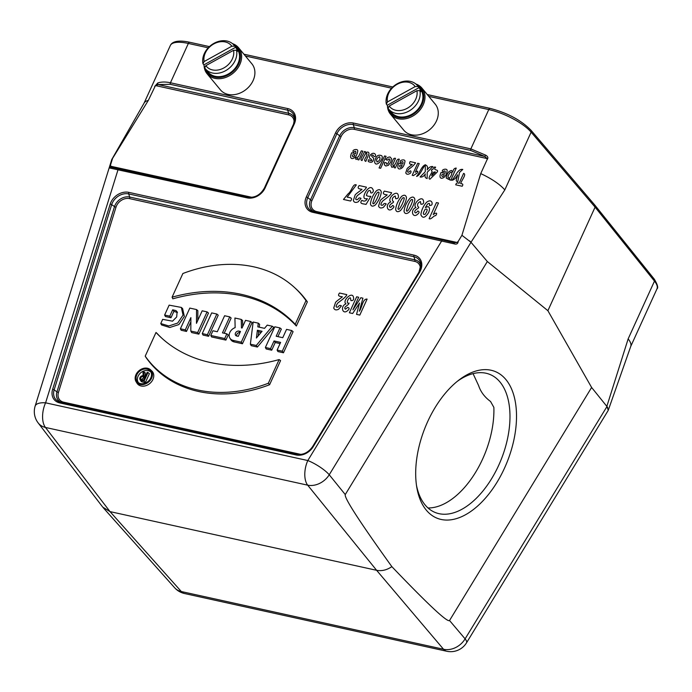 <?xml version="1.0" encoding="UTF-8"?>
<svg xmlns="http://www.w3.org/2000/svg" width="692" height="692" viewBox="0 0 692 692"><rect width="100%" height="100%" fill="white"/><g stroke="black" fill="none" stroke-linecap="round" stroke-linejoin="round"><path stroke-width="1.04" d="M473.051 373.628L478.613 385.582C480.646 391.828 484.634 397.13 490.559 401.498L493.872 407.389A74.252 41.849 111.4 0 1 428.011 507.963M151.107 372.374A8.166 6.436 -39.6 0 0 144.308 370.825A8.166 6.436 -39.6 0 0 138.106 376.18A8.166 6.436 -39.6 0 0 138.53 382.788M143.91 371.613L144.014 375.86L145.432 376.171L147.18 372.339L148.01 372.521L144.118 381.05L141.237 380.418A2.725 2.154 140.4 0 1 140.061 379.614A2.725 2.154 140.4 0 1 140.407 376.958A2.725 2.154 140.4 0 1 143.088 375.678L142.984 371.414L145.225 372.754L145.303 376.145M148.01 372.521L149.403 373.671L145.32 382.624L142.232 381.949A2.967 2.344 140.4 0 1 140.952 381.067L140.061 379.614M156.003 332.471A153.044 120.676 -39.6 0 0 161.651 338.042A153.044 120.676 -39.6 0 0 279.135 359.58L280.589 360.584L269.595 384.726A128.452 101.283 140.4 0 1 146.055 357.53L145.216 356.146L156.003 332.471L157.058 333.397A152.802 120.486 -39.6 0 0 162.291 338.613M197.8 320.405L197.843 310.699L196.528 309.566L189.816 308.087L180.396 328.778L181.183 330.257L186.494 331.433L190.862 321.858M180.396 328.778L185.3 329.859L190.88 317.611L190.819 331.07L191.684 332.575L198.855 334.149L208.474 313.043L207.081 311.884L202.176 310.812L196.467 323.328L196.528 309.566M208.612 336.295L218.231 315.189L216.838 314.038L211.683 312.905L202.254 333.587L203.05 335.075L208.612 336.295L207.41 334.72L216.838 314.038M224.199 333.25L231.137 318.035L229.744 316.875L224.597 315.742L217.305 331.736L212.92 330.767L210.783 335.464L211.579 336.952L225.903 340.101L228.239 334.989L226.846 333.829L222.461 332.869L229.744 316.875M242.71 326.546L242.563 320.552L241.248 319.41L234.908 318.017L235.15 327.627A7.595 5.986 -39.6 0 0 229.9 338.146A7.595 5.986 -39.6 0 0 233.161 340.395L241.257 342.177L242.46 343.751L252.078 322.645L250.686 321.486L245.53 320.353L242.036 328.025L241.456 327.904L241.248 319.41M229.9 338.146L230.791 339.599A7.837 6.176 -39.6 0 0 234.155 341.917L242.46 343.751M277.916 336.632L281.35 329.089L279.966 327.93L274.81 326.797L265.382 347.488L266.178 348.967L271.731 350.195L275.234 342.514L280.07 343.587M265.382 347.488L270.537 348.621L274.032 340.948L280.615 342.393L277.12 350.065L277.916 351.553L283.469 352.773L293.088 331.667L291.695 330.517L286.549 329.383L282.76 337.696L276.177 336.251L279.966 327.93M259.249 327.178L259.612 324.297L258.28 323.155L253.142 322.031L250.374 344.183L251.231 345.68L257.407 347.038L273.816 327.428L272.345 326.261L267.216 325.128L264.534 328.337L257.813 326.858L258.28 323.155M307.352 301.868A128.452 101.283 -39.6 0 0 295.501 288.408L294.238 287.267A128.21 101.093 -39.6 0 0 182.878 273.513L172.092 297.179L172.818 298.814A152.802 120.486 140.4 0 1 296.349 326.001L307.352 301.868L306.002 300.613A128.21 101.093 -39.6 0 0 294.238 287.267M136.073 381.681L136.964 383.134A9.653 7.612 -39.6 0 0 149.749 383.541A9.653 7.612 -39.6 0 0 151.738 370.903L150.475 369.753A9.411 7.422 -39.6 0 0 135.978 374.632A9.411 7.422 -39.6 0 0 136.073 381.681A9.411 7.422 -39.6 0 0 140.113 384.467A9.411 7.422 -39.6 0 0 150.64 379.804A9.411 7.422 -39.6 0 0 150.475 369.753M181.339 307.43L182.601 308.571L184.349 316.452L178.847 324.574L169.748 327.498L161.582 324.963L160.76 323.536L162.663 319.358L172.55 321.166L176.694 316.927L177.109 311.772L175.967 310.613L172.853 309.817L173.9 311.357L170.985 317.749L165.423 316.529L164.627 315.042L169.142 305.137L181.339 307.43L183.051 315.085L177.706 323.052L168.831 325.967L160.76 323.536M177.463 312.559L173.9 311.357M294.065 122.761A10.631 8.382 -39.6 0 0 288.512 114.846L155.466 85.566L148.304 100.435L112.571 158.39L110.547 164.912L110.685 166.227L111.706 167.334A1.393 1.323 97.9 0 0 110.175 168.121C109.474 168.139 109.596 167.075 110.547 164.912M485.594 155.112L484.824 156.47L470.698 150.449A1.393 0.727 102.4 0 1 470.854 148.892L485.594 155.112C487.964 156.401 488.466 157.906 487.099 159.618L480.724 173.614A34.808 11.219 24.5 0 1 504.805 189.911L470.984 242.278L461.927 235.297L458.182 241.439C457.957 243.757 456.616 244.561 454.151 243.843L312.775 212.314A14.688 11.582 140.4 0 1 306.322 196.969L335.473 133.011A14.688 11.582 140.4 0 1 353.456 123.046L470.854 148.892L488.768 109.578L428.772 96.37M470.828 242.139L470.967 242.304A18.563 4.567 -148.6 0 0 469.652 240.877M480.724 173.614L461.927 235.297M594.93 205.221L595.085 207.142L547.891 310.699L487.332 261.524L345.265 494.564C344.01 497.66 359.546 521.682 391.854 566.644C386.819 570.061 381.742 571.281 376.612 570.303L110.019 511.613L102.745 507.124L38.147 422.907A18.563 14.679 142.5 0 0 45.464 427.448L110.019 511.613L181.321 591.539A18.563 14.593 138.3 0 1 174.635 587.75L174.635 587.75A18.563 18.563 0 0 0 184.496 593.52A18.563 9.723 -77.6 0 1 181.321 591.539L443.537 649.26L376.612 570.303L307.68 485.17A18.563 14.376 -39 0 0 329.236 474.773A18.563 4.567 -148.6 0 0 307.81 460.543L441.825 240.721A1.393 0.727 102.4 0 1 442.672 240.02L313.623 211.614A1.393 0.727 -77.6 0 1 313.649 211.622L442.646 240.02L454.22 242.736L454.151 243.843M470.984 242.278L487.332 261.524M148.304 100.435A34.808 11.219 -155.5 0 0 144.17 102.961L111.767 159.523M154.679 86.439L157.802 82.954C161.392 81.777 165.604 81.717 170.44 82.763L287.829 108.601A14.688 11.582 140.4 0 1 294.282 123.946L265.131 187.904A14.688 11.582 140.4 0 1 247.148 197.869L110.175 168.121M112.571 158.39L111.957 159.091M487.099 159.618L487.185 158.58L484.824 156.47L354.295 127.735L353.301 124.612A13.382 10.553 -39.6 0 0 336.918 133.686L307.776 197.644A13.382 10.553 -39.6 0 0 312.931 211.432A13.382 10.553 -39.6 0 0 313.597 211.605L312.931 211.432M442.672 240.02A1.393 0.727 102.4 0 1 442.698 240.029L454.212 242.728L456.979 242.451L458.182 241.439M247.97 197.159L118.972 168.761A1.393 0.727 102.4 0 0 118.946 168.761A1.393 0.727 102.4 0 0 118.098 169.462L45.594 402.822L307.81 460.543A18.563 9.723 -77.6 0 0 307.68 485.17L45.464 427.448A18.563 9.723 -77.6 0 1 45.594 402.822A18.563 7.275 -162.7 0 0 35.145 406.109A18.563 18.563 0 0 0 38.147 422.907M155.466 85.566L158.131 84.554L288.668 113.289A11.937 9.411 140.4 0 1 294.731 119.119M157.802 82.954A1.393 1.073 71.1 0 0 158.131 84.554L170.284 84.32A1.393 0.727 -77.6 0 1 170.44 82.763L188.354 43.449A34.808 11.219 -155.5 0 0 170.336 45.499L144.083 103.108M391.854 566.644C428.331 604.756 447.56 622.713 449.541 620.508L591.617 387.468L606.841 406.368L628.154 338.881A34.808 11.219 24.5 0 1 630.758 346.355L608.268 410.252L606.841 406.368A18.563 4.567 31.4 0 1 607.74 407.649M591.617 387.468L547.891 310.699M449.541 620.508L465.102 638.863A18.563 14.887 139.7 0 1 443.537 649.26A18.563 9.723 102.4 0 0 446.712 651.25A18.563 18.563 0 0 0 466.546 642.782A18.563 4.567 -148.6 0 0 465.102 638.863L606.962 406.55M270.537 348.621L271.731 350.195M274.032 340.948L275.234 342.514M277.12 350.065L282.275 351.199L283.469 352.773M282.275 351.199L291.695 330.517M257.389 330.24L256.421 338.025L262.069 331.278L257.389 330.24L258.67 331.831L258.159 335.957M261.143 332.376L258.67 331.831M250.374 344.183L256.265 345.481L257.407 347.038M256.265 345.481L272.345 326.261M236.742 336.009A2.846 2.24 140.4 0 1 235.842 335.559A2.846 2.24 140.4 0 1 235.799 332.523A2.846 2.24 140.4 0 1 238.974 331.113L240.479 331.442L238.247 336.347L236.742 336.009M236.655 335.992A2.595 2.05 140.4 0 1 237.391 333.535A2.595 2.05 140.4 0 1 239.934 332.636M241.257 342.177L250.686 321.486M210.783 335.464L224.71 338.526L225.903 340.101M224.71 338.526L226.846 333.829M202.254 333.587L207.41 334.72M185.3 329.859L186.494 331.433M190.819 331.07L197.653 332.575L198.855 334.149M197.653 332.575L207.081 311.884M279.135 359.58L268.349 383.247L269.595 384.726M268.349 383.247A128.21 101.093 140.4 0 1 145.216 356.146M172.092 297.179A153.044 120.676 140.4 0 1 295.216 324.288L296.349 326.001M295.216 324.288L306.002 300.613M136.808 374.822A8.408 6.635 -39.6 0 0 137.838 382.261A8.408 6.635 -39.6 0 0 140.502 383.602A8.408 6.635 -39.6 0 0 149.342 380.176A8.408 6.635 -39.6 0 0 150.718 371.604A8.408 6.635 -39.6 0 0 143.711 369.173A8.408 6.635 -39.6 0 0 136.808 374.822M172.68 309.826L169.782 316.175L170.985 317.749M169.782 316.175L164.627 315.042M142.984 376.578A1.73 1.367 -39.6 0 0 141.626 379.562L143.685 380.012L145.035 377.036L142.984 376.578L143.979 378.109A1.488 1.168 -39.6 0 0 142.033 379.648M144.118 381.05L145.32 382.624M144.498 378.221L143.979 378.109M426.298 510.134A78.888 44.461 -68.6 0 1 416.818 487.488A78.888 44.461 -68.6 0 1 458.882 380.09A78.888 44.461 -68.6 0 1 505.904 379.571A78.888 44.461 -68.6 0 1 497.046 482.22A78.888 44.461 -68.6 0 1 426.298 510.134M416.506 485.481A74.252 41.849 111.4 0 0 416.653 486.173A74.252 41.849 111.4 0 0 435.458 512.59A74.252 41.849 111.4 0 0 496.968 468.96A74.252 41.849 111.4 0 0 499.996 382.01A74.252 41.849 111.4 0 0 489.607 374.32A74.252 41.849 111.4 0 0 457.291 381.344M205.187 68.534A19.488 15.371 -39.6 0 0 232.278 72.167A19.488 15.371 -39.6 0 0 233.766 44.868M233.559 50.317L205.844 65.662A16.245 12.811 -39.6 0 0 223.879 67.928A16.245 12.811 -39.6 0 0 233.559 50.317L236.5 50.282A18.563 14.636 140.4 0 1 226.18 70.359A18.563 14.636 140.4 0 1 205.446 68.871L208.18 72.167A18.563 14.636 -39.6 0 0 231.811 71.605A18.563 14.636 -39.6 0 0 236.776 48.492L234.043 45.196A18.563 14.636 140.4 0 1 234.77 46.174L231.829 46.2A16.245 12.811 -39.6 0 0 213.793 43.933A16.245 12.811 -39.6 0 0 204.114 61.553L231.829 46.2M207.116 73.793L220.402 89.839A20.423 16.098 -39.6 0 0 228.109 94.406A20.423 16.098 -39.6 0 0 250.288 85.203A20.423 16.098 -39.6 0 0 251.853 63.794L238.567 47.748A20.423 16.098 140.4 0 1 233.109 73.17A20.423 16.098 140.4 0 1 207.116 73.793A20.423 16.098 140.4 0 1 204.071 65.558M232.469 43.631A20.423 16.098 140.4 0 1 238.567 47.748M204.114 61.553L202.99 63.776A18.563 14.636 140.4 0 1 213.984 43.319A18.563 14.636 140.4 0 1 234.043 45.196M202.99 63.776L203.906 64.875L235.678 47.272L234.77 46.174M204.858 67.626A18.563 14.636 140.4 0 1 203.906 64.875M235.678 47.272A18.563 14.636 140.4 0 1 237.408 51.381L236.5 50.282M205.446 68.871A18.563 14.636 140.4 0 1 204.72 67.885L205.844 65.662M416.921 90.678L389.215 106.032A16.245 12.811 -39.6 0 0 407.251 108.289A16.245 12.811 -39.6 0 0 416.921 90.678L419.871 90.652A18.563 14.636 140.4 0 1 409.543 110.72A18.563 14.636 140.4 0 1 388.817 109.232L391.551 112.528A18.563 14.636 -39.6 0 0 415.183 111.966A18.563 14.636 -39.6 0 0 420.139 88.853L417.414 85.557A18.563 14.636 140.4 0 1 418.141 86.535L415.191 86.569A16.245 12.811 -39.6 0 0 397.156 84.303A16.245 12.811 -39.6 0 0 387.485 101.914L415.191 86.569M388.549 108.904A19.488 15.371 -39.6 0 0 415.65 112.528A19.488 15.371 -39.6 0 0 417.138 85.237M390.478 114.154L403.773 130.2A20.423 16.098 -39.6 0 0 411.481 134.767A20.423 16.098 -39.6 0 0 433.659 125.572A20.423 16.098 -39.6 0 0 435.225 104.163L421.938 88.109A20.423 16.098 140.4 0 1 416.48 113.531A20.423 16.098 140.4 0 1 390.478 114.154A20.423 16.098 140.4 0 1 387.442 105.928M415.84 83.991A20.423 16.098 140.4 0 1 421.938 88.109M387.485 101.914L386.361 104.146A18.563 14.636 140.4 0 1 397.346 83.689A18.563 14.636 140.4 0 1 417.414 85.557M386.361 104.146L387.269 105.245L419.049 87.633L418.141 86.535M388.221 107.995A18.563 14.636 140.4 0 1 387.269 105.245M419.049 87.633A18.563 14.636 140.4 0 1 420.779 91.751L419.871 90.652M388.817 109.232A18.563 14.636 140.4 0 1 388.091 108.255L389.215 106.032M462.187 186.243L455.743 184.825C456.262 182.922 457.369 182.42 459.073 183.328L463.614 173.363C466.918 174.436 461.261 180.474 460.708 183.691C462.853 183.631 463.346 184.479 462.187 186.243M457.533 174.799C455.993 178.095 454.064 179.929 451.746 180.309C455.552 176.944 457.585 168.476 462.775 169.453L459.514 172.438L457.784 181.641C454.532 181.52 457.672 177.048 457.533 174.799M451.123 172.403C449.947 171.253 446.686 177.948 448.676 177.853C450.423 178.623 453.018 171.979 451.123 172.403M446.228 178.008C446.928 173.458 448.71 170.959 451.573 170.5L452.706 172.144C453.295 169.376 454.48 168.035 456.253 168.113L450.795 180.102C448.373 180.465 450.881 177.55 448.676 179.401L446.228 178.008M444.299 174.713C439.792 172.939 442.309 179.505 444.299 174.713M443.131 171.893C439.723 169.825 448.079 167.377 447.075 171.14C446.236 175.656 444.376 178.034 441.496 178.276C439.662 177.896 439.524 175.958 441.081 172.455L444.973 173.311C445.587 170.699 444.965 170.232 443.131 171.893M435.476 172.048C433.547 171.659 432.31 172.888 431.739 175.733L435.476 172.048M432.102 171.305C430.926 170.31 431.228 169.635 433.028 169.289C433.391 167.412 434.265 166.711 435.631 167.204C432.119 171.106 439.853 168.787 436.929 172.36L429.94 179.202C427.275 178.45 431.696 173.761 432.102 171.305M425.277 171.711L425.32 164.938C427.353 165.475 427.985 167.135 427.206 169.912C428.867 167.334 430.753 166.227 432.855 166.59L427.232 172.239L427.137 178.527C425.173 178.069 424.585 176.521 425.346 173.9C423.833 176.348 422.077 177.377 420.105 176.979L425.277 171.711M425.416 164.731C422.354 168.251 420.355 175.223 416.593 176.434C419.646 172.905 421.67 165.994 425.416 164.731M413.479 175.578L412.216 175.301L417.7 163.26L419.257 163.597L415.304 172.265C417.734 170.595 418.357 170.855 417.155 173.052L413.479 175.578M352.643 313.502L349.373 312.784L356.657 296.79L358.681 297.24L352.946 309.826L360.835 297.716L362.928 298.174L359.33 311.236C362.106 307.629 362.608 298.615 367.097 299.091L359.814 315.085L356.544 314.367L359.555 303.027L352.643 313.502M412.242 164.402C409.664 164.506 408.955 163.571 410.131 161.591L415.581 162.793C414.214 164.912 411.939 167.031 408.764 169.142C407.078 171.642 407.19 172.611 409.093 172.04C411.039 168.96 412.051 172.801 409.413 173.779C407.571 174.626 406.36 174.306 405.763 172.827L407.069 168.796C407.242 167.922 412.164 164.765 412.242 164.402M345.965 303.9C341.857 300.847 352.15 291.021 353.456 297.162C354.045 299.671 353.197 300.812 350.913 300.596L350.446 297.923C348.405 297.162 345.308 304.368 349.071 303.061C348.664 305.518 342.912 306.815 345.42 309.212L347.765 307.378C349.503 307.975 349.512 309.004 347.799 310.457C342.678 315.405 339.876 306.193 345.965 303.9M402.121 165.431C397.606 163.658 400.123 170.223 402.121 165.431M400.945 162.611C397.537 160.535 405.893 158.096 404.889 161.85C404.059 166.374 402.199 168.753 399.319 168.986C397.476 168.614 397.338 166.668 398.895 163.165L402.787 164.021C403.401 161.418 402.787 160.942 400.945 162.611M342.367 296.781C339.884 296.384 337.021 296.202 339.547 293.027L346.813 294.628C346.398 296.929 340.55 300.812 337.722 303.087C335.482 306.426 335.629 307.715 338.172 306.954C338.993 305.354 340.075 304.999 341.407 305.899L338.596 309.272C336.139 310.405 334.521 309.99 333.734 308.009L335.464 302.638C335.698 301.47 342.263 297.257 342.367 296.781M390.885 164.999C391.975 163.736 392.745 157.127 395.513 158.373L392.771 164.644C393.065 166.677 394.129 166.063 395.971 162.802C396.654 160.025 397.77 158.823 399.319 159.212L395.357 167.897C394.051 167.931 393.765 167.403 394.492 166.305L391.888 167.352L390.885 164.999M387.2 160.207L385.851 159.489L387.831 157.344L390.003 156.946L391.508 158.598L390.755 162.092L388.463 165.276L385.833 166.019L384.441 164.956L384.475 162.672L386.197 162.603L386.638 164.203L387.831 163.814L389.726 159.644L389.077 158.805L387.2 160.207M380.626 168.294L379.069 167.948L384.536 155.96L386.093 156.297L380.626 168.294M379.51 156.695C376.863 158.018 376.05 159.791 377.079 162.032C379.752 160.656 380.565 158.875 379.51 156.695M374.632 162.144C375.592 156.305 377.927 154.16 381.647 155.7C384.57 158.001 376.076 168.225 374.632 162.144M370.825 158.935C366.691 157.767 372.789 150.423 375.419 154.524C376.266 157.56 373.403 156.799 373.092 155.051C369.623 155.051 373.369 157.863 373.715 158.26C373.395 162.066 371.595 163.148 368.308 161.521C368.066 159.636 368.602 159.264 369.935 160.406C372.019 161.02 372.322 160.535 370.825 158.935M362.011 160.561C358.828 159.757 363.957 154.351 364.416 151.531C366.846 151.228 364.286 154.082 366.613 152.24C368.239 151.764 369.026 152.326 368.974 153.927L365.8 161.392C364.252 160.855 364.338 159.411 366.068 157.058L366.994 154.065C366.379 152.006 364.727 154.169 362.011 160.561M356.043 159.463C355.264 158.105 355.636 157.43 357.167 157.439L358.638 156.409L361.319 150.847L362.876 151.185L358.914 159.878C357.626 159.913 357.332 159.394 358.032 158.321L356.043 159.463M354.909 155.034C350.403 153.261 352.92 159.835 354.909 155.034M353.742 152.223C350.334 150.147 358.69 147.699 357.686 151.462C356.847 155.977 354.996 158.356 352.116 158.598C350.273 158.217 350.135 156.28 351.692 152.776L355.584 153.633C356.198 151.02 355.584 150.553 353.742 152.223M429.118 218.62L436.436 202.566L438.503 203.024L433.244 214.581C435.822 212.582 437.958 212.461 435.709 215.627C433.711 215.35 430.943 220.065 429.118 218.62M425.208 209.278C422.743 213.335 422.743 214.987 425.234 214.235C427.777 210.134 427.768 208.482 425.208 209.278M431.964 202.375C432.517 204.616 431.687 205.645 429.455 205.463C429.966 203.37 429.343 202.894 427.57 204.054L425.346 207.548L427.916 206.631C429.715 207.237 429.966 209.218 428.651 212.565C425.182 217.945 422.587 218.672 420.874 214.736C421.359 210.256 423.27 206.086 426.627 202.228C429.213 200.36 430.995 200.403 431.964 202.375M423.443 200.784C424.092 203.214 423.245 204.356 420.909 204.218L420.442 201.545C417.734 202.799 416.921 204.521 418.011 206.7C420.918 208.024 414.24 209.174 414.776 212.167C415.347 213.404 416.342 213.015 417.752 210.999C419.499 211.596 419.508 212.626 417.786 214.079C412.666 219.027 409.872 209.814 415.961 207.513C411.852 204.469 422.146 194.642 423.443 200.784M406.377 210.429C406.827 212.349 408.297 210.74 410.788 205.602C412.752 201.069 413.159 199.097 412.008 199.685C411.359 198.993 410.062 200.766 408.107 205.014L406.377 210.429M408.92 212.375C406.291 214.209 404.664 213.837 404.024 211.276C404.586 206.64 406.567 202.289 409.967 198.241C412.605 196.364 414.24 196.779 414.889 199.504C414.326 203.924 412.337 208.214 408.92 212.375M397.978 208.586C398.428 210.498 399.898 208.889 402.389 203.751C404.353 199.218 404.759 197.246 403.609 197.843C402.96 197.142 401.663 198.915 399.708 203.163L397.978 208.586M400.521 210.532C397.9 212.357 396.265 211.994 395.625 209.425C396.187 204.789 398.177 200.446 401.576 196.39C404.206 194.513 405.841 194.936 406.489 197.653C405.927 202.073 403.938 206.363 400.521 210.532M398.255 195.239C398.903 197.67 398.056 198.812 395.72 198.673L395.244 196C392.537 197.255 391.724 198.967 392.814 201.156C395.72 202.479 389.042 203.63 389.579 206.623C390.15 207.859 391.144 207.47 392.563 205.455C394.302 206.052 394.319 207.081 392.598 208.534C387.477 213.482 384.674 204.27 390.764 201.969C386.655 198.915 396.948 189.098 398.255 195.239M387.165 194.859C384.691 194.461 381.82 194.279 384.354 191.104L391.611 192.705C391.196 195.006 385.358 198.889 382.52 201.164C380.28 204.503 380.436 205.792 382.97 205.031C383.792 203.422 384.873 203.067 386.214 203.976L383.394 207.349C380.937 208.482 379.32 208.058 378.533 206.086L380.263 200.706C380.496 199.547 387.062 195.334 387.165 194.859M372.78 203.033C373.23 204.953 374.701 203.344 377.201 198.206C379.164 193.673 379.571 191.701 378.412 192.298C377.771 191.597 376.465 193.371 374.51 197.618L372.78 203.033M375.323 204.979C372.703 206.813 371.068 206.45 370.428 203.88C370.998 199.244 372.979 194.902 376.379 190.845C379.008 188.968 380.652 189.392 381.301 192.108C380.738 196.528 378.749 200.818 375.323 204.979M372.979 189.608C374.675 192.142 369.822 194.945 370.661 191.156C369.078 189.573 367.651 191.001 366.405 195.429C367.314 196.147 368.801 196.45 370.877 196.338L366.025 204.425C363.603 203.638 358.75 204.192 361.855 200.343C364.338 201.744 366.163 201.147 367.322 198.561C358.352 201.363 369.658 181.321 372.979 189.608M361.977 189.314C359.494 188.916 356.622 188.734 359.157 185.56L366.423 187.16C365.999 189.461 360.16 193.345 357.332 195.62C355.091 198.959 355.238 200.248 357.773 199.486C358.603 197.877 359.684 197.523 361.016 198.422L358.205 201.805C355.749 202.938 354.122 202.514 353.335 200.542L355.065 195.161C355.307 194.002 361.873 189.79 361.977 189.314M347.159 197.142C349.581 197.722 353.396 197.531 350.567 201.026L343.483 199.46L347.955 193.968C351.77 191.329 352.903 183.276 356.302 184.928L347.159 197.142M391.594 88.187L245.409 56.009M208.223 47.817L188.354 43.449A2.318 1.22 102.4 0 1 189.764 42.281C173.182 38.674 170.838 44.513 170.336 45.499M313.199 446.738A14.688 11.582 140.4 0 1 296.141 454.964L59.754 402.926A14.688 11.582 140.4 0 1 52.618 389.371L110.184 204.114A14.688 11.582 140.4 0 1 128.85 192.367L414.067 255.149A14.688 11.582 140.4 0 1 419.594 272.224L313.199 446.738L312.55 446.772M420.303 269.3A10.631 8.382 -39.6 0 0 414.742 261.394L129.534 198.613A10.631 8.382 -39.6 0 0 116.022 207.116L58.465 392.373A10.631 8.382 -39.6 0 0 63.629 402.182L300.008 454.212A10.631 8.382 -39.6 0 0 301.141 454.384M110.685 166.227L251.023 197.116A10.631 8.382 -39.6 0 0 252.156 197.289M628.154 338.881L654.476 281.116L595.085 207.142L531.127 132.155L504.805 189.911M490.178 108.41C507.53 112.917 521.128 120.192 530.98 130.243A2.318 1.808 139.5 0 1 531.127 132.155A34.808 11.219 -155.5 0 0 488.768 109.578A2.318 1.22 102.4 0 1 490.178 108.41L427.284 94.562M470.967 242.304L329.236 474.773L345.265 494.564M314.133 211.726A11.937 9.411 140.4 0 1 310.535 199.789L307.776 197.644A1.393 0.45 24.5 0 0 306.322 196.969M487.185 158.58L354.14 129.3A10.631 8.382 -39.6 0 0 341.13 136.506L311.98 200.464A1.393 0.45 -155.5 0 1 310.535 199.789L339.677 135.831L336.918 133.686A1.393 0.45 24.5 0 0 335.473 133.011M341.13 136.506A1.393 0.45 -155.5 0 1 339.677 135.831A11.937 9.411 140.4 0 1 354.295 127.735A1.393 0.727 -77.6 0 1 354.14 129.3M470.698 150.449L353.301 124.612A1.393 0.727 102.4 0 1 353.456 123.046M311.98 200.464A10.631 8.382 -39.6 0 0 316.651 211.562L456.979 242.451M61.112 402.337A11.937 9.411 140.4 0 1 56.952 391.854L114.517 206.597L111.689 204.633L54.132 389.89A13.382 10.553 -39.6 0 0 59.91 402.052A13.382 10.553 -39.6 0 0 60.576 402.225A1.393 0.727 102.4 0 0 59.754 402.926M58.465 392.373A1.393 0.545 17.3 0 1 56.952 391.854L54.132 389.89A1.393 0.545 -162.7 0 0 52.618 389.371M296.141 454.964A1.393 0.727 -77.6 0 1 296.98 454.263L60.602 402.225A1.393 0.727 102.4 0 1 60.628 402.234L296.954 454.255M116.022 207.116A1.393 0.545 -162.7 0 1 114.517 206.597A11.937 9.411 140.4 0 1 129.689 197.047L414.897 259.837A11.937 9.411 140.4 0 1 420.961 265.667M414.742 261.394A1.393 0.727 -77.6 0 0 414.897 259.837L413.911 256.715L128.695 193.924A13.382 10.553 -39.6 0 0 111.689 204.633A1.393 0.545 -162.7 0 0 110.184 204.114M419.041 272.112A13.382 10.553 -39.6 0 0 420.909 264.482A13.382 10.553 -39.6 0 0 413.911 256.715A1.393 0.727 102.4 0 1 414.067 255.149M129.534 198.613A1.393 0.727 -77.6 0 0 129.689 197.047L128.695 193.924A1.393 0.727 -77.6 0 1 128.85 192.367M288.512 114.846A1.393 0.727 102.4 0 0 288.668 113.289L287.673 110.166L170.284 84.32M293.642 123.946A13.382 10.553 -39.6 0 0 294.68 117.934A13.382 10.553 -39.6 0 0 287.673 110.166A1.393 0.727 -77.6 0 1 287.829 108.601M111.706 167.334L247.995 197.168A1.393 0.727 102.4 0 0 247.148 197.869M248.021 197.177A1.393 0.727 102.4 0 0 247.995 197.168C254.976 197.973 260.443 194.919 264.413 187.99A1.393 0.45 24.5 0 1 265.131 187.904M264.405 188.103A1.393 0.45 24.5 0 1 264.413 187.99L293.564 124.024A1.393 0.45 24.5 0 1 294.282 123.946M293.555 124.136A1.393 0.45 24.5 0 1 293.564 124.024L294.68 117.934M312.775 212.314A1.393 0.727 -77.6 0 1 313.623 211.614M316.175 212.176A1.393 0.727 102.4 0 0 316.651 211.562M419.594 272.224L418.945 272.267M296.98 454.263A1.393 0.727 -77.6 0 1 297.015 454.272C303.139 455.128 308.338 452.594 312.559 446.669L418.954 272.164L420.909 264.482M63.629 402.182A1.393 0.727 -77.6 0 1 63.154 402.787M656.959 288.893A34.808 11.219 -155.5 0 0 654.476 281.116A2.318 1.851 -38.8 0 0 654.338 279.222C657.599 284.723 658.464 287.95 656.959 288.893L630.697 346.51M238.974 331.113L239.951 332.61M233.161 340.395L234.155 341.917M141.237 380.418L142.232 381.949M111.741 159.593L35.145 406.109M111.568 167.308L118.946 168.761M60.602 402.225L59.91 402.052M392.805 86.976L243.913 54.201M209.434 46.615L189.764 42.281M530.98 130.243L594.921 205.213M466.546 642.782L608.086 410.624M184.496 593.52L446.712 651.25M174.635 587.75L103.29 507.79M654.338 279.222L594.956 205.256"/></g></svg>
